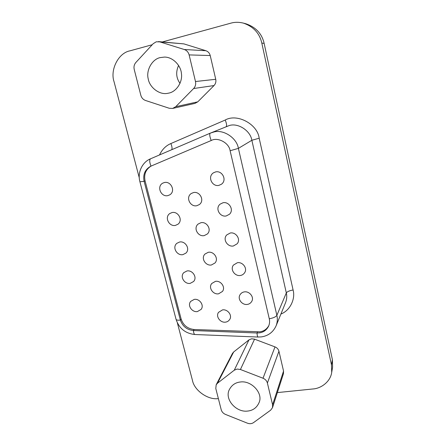 <?xml version="1.0" encoding="UTF-8"?>
<svg xmlns="http://www.w3.org/2000/svg" width="446" height="446" viewBox="0 0 446 446"><rect width="100%" height="100%" fill="white"/><g stroke="black" fill="none" stroke-linecap="round" stroke-linejoin="round"><path stroke-width="0.67" d="M237.144 369.048L234.267 370.197L217.52 383.192L216.176 384.803L215.797 388.538L221.222 409.762C221.857 411.903 223.273 413.453 225.47 414.412L247.413 423.182C249.688 424.007 251.722 423.828 253.506 422.635L270.672 410.158L272.5 407.661L272.59 404.806L267.394 383.042C266.775 380.812 265.314 379.212 263.023 378.236L240.427 369.494L237.144 369.048M234.267 370.197L248.968 339.874L251.589 338.798L254.56 339.166L240.427 369.494M156.256 41.801L153.223 43.669L135.852 62.49C134.179 64.458 133.633 66.777 134.224 69.453L140.825 95.277C141.583 97.864 143.149 99.597 145.53 100.484L169.257 108.266L172.63 108.434L175.741 106.694L193.625 88.531C195.409 86.574 196.028 84.238 195.482 81.523L189.132 54.908C188.385 52.199 186.768 50.398 184.276 49.512L159.78 41.868L156.256 41.801M240.344 381.993C235.527 382.506 231.914 384.948 229.5 389.325C224.015 398.847 235.956 412.617 247.536 411.078C252.882 410.56 256.712 407.772 259.014 402.721C263.536 393.389 251.438 380.243 240.344 381.993M160.164 57.606C152.186 59.184 145.914 70.262 148.217 78.842C149.477 87.271 159.294 95.065 167.49 93.365L168.934 93.075C176.287 91.72 182.827 82.058 181.41 73.445C180.853 65.523 172.881 56.954 164.435 57.082L160.164 57.606M178.595 65.445C175.657 72.007 176.137 77.989 180.022 83.391M237.361 262.722L233.442 265.075C229.818 269.468 234.964 276.503 240.405 275.472C242.066 275.232 243.444 274.362 244.536 272.857C247.853 268.459 242.674 261.663 237.361 262.722M187.013 270.945L183.802 272.623C179.576 276.737 184.638 284.425 190.186 283.372L193.597 281.504C197.567 277.34 192.46 269.875 187.013 270.945M215.468 281.348L211.755 283.494C208.098 287.742 213.182 294.8 218.551 293.819L222.454 291.45C225.843 287.191 220.725 280.339 215.468 281.348M222.521 309.886L218.546 312.339C215.412 316.509 220.43 323.01 225.548 322.135C227.259 321.923 228.642 321.036 229.69 319.475C232.589 315.316 227.544 308.983 222.521 309.886M244.33 291.896C242.602 292.136 241.202 293.039 240.126 294.605C237.077 298.892 242.15 305.337 247.324 304.417C249.163 304.166 250.624 303.185 251.7 301.463C254.482 297.192 249.381 290.943 244.33 291.896M194.272 299.377L190.743 301.362C187.08 305.465 192.103 312.512 197.388 311.581L201.09 309.418C204.519 305.293 199.462 298.424 194.272 299.377M257.52 331.919L257.019 332.984L259.288 332.883C263.458 332.354 266.585 330.085 268.659 326.082C269.657 323.584 269.863 321.137 269.272 318.751L230.119 150.742C229.16 142.921 217.754 136.777 211.209 140.518L150.748 166.213C145.017 169.424 142.804 174.464 144.108 181.316L180.368 320.061C182.509 326.299 186.863 329.789 193.419 330.542L257.019 332.984C257.164 335.425 257.504 336.775 258.044 337.037L194.913 334.517C194.121 334.249 193.625 332.928 193.419 330.542L194.149 329.516L259.778 331.818C263.703 331.333 266.736 329.243 268.871 325.558M208.282 252.285L204.931 254.075C200.633 258.34 205.757 266.1 211.421 264.985L215.005 262.973C219.003 258.658 213.829 251.154 208.282 252.285M200.968 222.693L198.096 224.076C193.029 228.235 198.141 236.904 204.168 235.627L207.318 234.016C212.045 229.751 206.855 221.406 200.968 222.693M193.519 192.555L191.256 193.503C185.307 197.377 190.308 207.212 196.775 205.723L199.362 204.558C204.943 200.499 199.825 191.066 193.519 192.555M179.626 242L176.822 243.338C171.927 247.363 176.995 255.853 182.854 254.649L185.893 253.122C190.498 249.007 185.369 240.784 179.626 242M172.106 212.53L169.815 213.506C164.161 217.308 169.151 226.797 175.389 225.408L177.948 224.249C183.295 220.296 178.21 211.136 172.106 212.53M164.44 182.514L162.784 183.128C156.306 186.517 161.095 197.238 167.791 195.632L169.759 194.852C175.914 191.239 170.98 180.909 164.44 182.514M230.259 233.007L226.752 234.93C222.392 239.351 227.583 247.168 233.364 245.997L237.138 243.8C241.135 239.324 235.889 231.814 230.259 233.007M223.028 202.74L220.079 204.173C214.827 208.466 219.99 217.33 226.189 215.97L229.461 214.264C234.306 209.837 229.054 201.375 223.028 202.74M215.658 171.9L213.461 172.808C207.161 176.727 212.151 186.98 218.88 185.38L221.472 184.215C227.326 180.056 222.186 170.311 215.658 171.9M277.356 392.591L312.852 388.979C321.354 388.499 330.508 381.43 331.69 372.471L332.593 367.097L332.404 359.654L264.138 43.396C261.964 33.79 255.948 27.267 246.08 23.828L243.393 23.108C238.911 22.021 234.719 22.038 230.816 23.164L162.4 41.935M331.69 372.471L331.495 364.912L261.808 43.061C259.583 33.266 253.445 26.615 243.393 23.108M152.253 44.723L129.942 50.844C118.435 52.923 109.922 69.832 114.048 81.702L139.28 177.826M177.357 322.865L192.466 380.416C194.25 390.423 208.076 400.229 218.367 398.59M216.176 384.803L232.444 353.444L233.682 351.955L217.52 383.192M248.968 339.874L233.682 351.955M263.023 378.236L274.998 346.893L254.56 339.166M274.998 346.893C277.072 347.757 278.382 349.201 278.94 351.231L267.394 383.042M272.59 404.806L283.545 371.066L278.94 351.231M283.545 371.066L283.455 373.676L272.5 407.661M158.425 41.601L183.914 43.892L159.78 41.868M184.276 49.512L205.896 50.721L183.914 43.892M205.896 50.721C208.126 51.513 209.57 53.119 210.222 55.538L189.132 54.908M195.482 81.523L215.741 79.293L210.222 55.538M215.741 79.293C216.215 81.718 215.641 83.803 214.024 85.554L193.625 88.531M175.741 106.694L197.779 101.839L214.024 85.554M197.779 101.839L194.958 103.4L172.63 108.434M151.255 165.99C145.825 169.318 143.763 174.263 145.061 180.836L181.143 319.074C183.278 325.285 187.61 328.769 194.149 329.516M159.506 154.946C162.132 149.455 165.918 145.658 170.863 143.556L225.241 120.019C237.021 113.172 257.598 124.122 259.176 138.21L293.094 289.989C289.487 290.641 287.235 291.617 286.321 292.922L251.856 140.284L238.393 148.367L276.866 315.339L286.321 292.922C287.073 296.055 286.823 299.283 285.574 302.605L276.085 325.848C277.434 322.246 277.696 318.745 276.866 315.339C275.801 316.911 273.27 318.048 269.272 318.751M293.094 289.989C295.581 298.787 290.235 310.483 280.902 314.045M150.988 166.107C149.471 162.238 149.332 159.796 150.558 158.793L210.434 133.092L213.601 132.088C223.217 128.983 236.876 137.92 238.393 148.367L230.119 150.742M259.176 138.21L251.856 140.284C250.518 130.778 238.108 122.678 229.305 125.521L210.233 133.176C209.336 134.062 209.659 136.509 211.209 140.518M261.808 43.061L264.138 43.396M331.495 364.912L332.404 359.654M181.143 319.074L180.368 320.061C177.948 320.379 176.516 320.144 176.059 319.347C179.108 328.434 185.397 333.491 194.913 334.517M145.061 180.836L144.108 181.316L139.927 181.778L176.059 319.347M170.863 143.556C171.994 146.288 172.307 148.328 171.799 149.678M225.241 120.019C226.613 123.542 226.947 125.705 226.256 126.508M276.085 325.848C273.169 332.17 268.269 335.855 261.384 336.897L258.044 337.037M139.927 181.778C137.296 172.764 142.112 162.143 150.558 158.793L210.233 133.176"/></g></svg>
